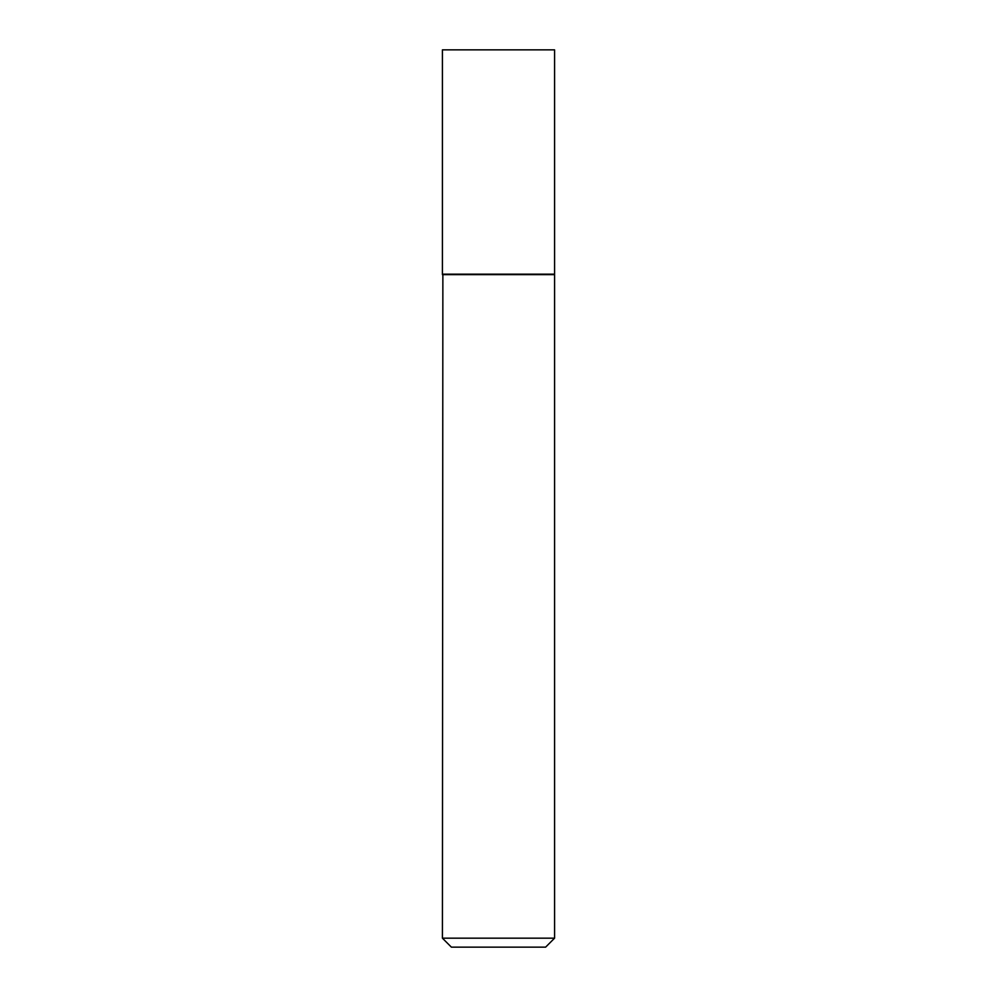 <?xml version="1.0" encoding="UTF-8"?>
<svg xmlns="http://www.w3.org/2000/svg" width="997" height="997" viewBox="0 0 997 997"><rect width="100%" height="100%" fill="white"/><g stroke="black" fill="none" stroke-linecap="round" stroke-linejoin="round"><path stroke-width="1.5" d="M554.581 49.85L442.419 49.85L442.419 274.175L554.581 274.175L554.581 49.85M442.867 274.175L442.419 938.177L554.581 938.177L554.581 274.624L442.419 274.624M554.581 938.177L545.608 947.15L451.392 947.15L442.419 938.177"/></g></svg>
